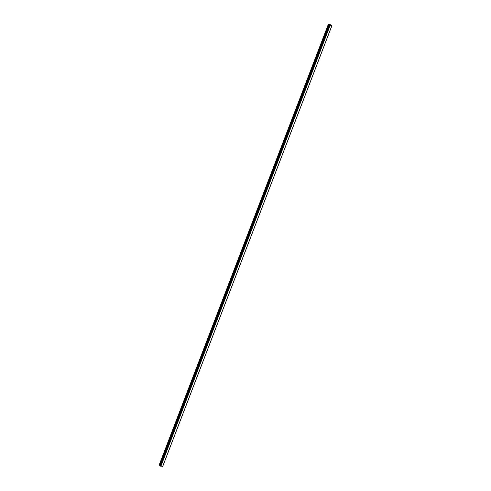<?xml version="1.0" encoding="UTF-8"?>
<svg xmlns="http://www.w3.org/2000/svg" width="491" height="491" viewBox="0 0 491 491"><rect width="100%" height="100%" fill="white"/><g stroke="black" fill="none" stroke-linecap="round" stroke-linejoin="round"><path stroke-width="0.74" d="M330.553 25.514L330.001 25.213M328.497 24.918L329.903 26.005L331.799 25.937L330.412 24.71L328.215 24.636L328.497 24.918L159.477 465.235L160.311 465.714M160.226 465.977L329.24 25.642L160.213 465.959L162.687 466.407L331.707 26.091L162.687 466.407M162.785 466.272L331.806 25.962L162.73 466.297M329.774 25.949L160.753 466.266L329.756 25.937M328.215 24.636L159.194 464.952L159.477 465.235M329.406 25.79L160.385 466.106M329.436 25.802L160.416 466.119M329.903 26.005L160.882 466.315M331.677 26.133L162.656 466.45M328.577 24.967L159.557 465.284M329.093 25.188L160.072 465.505M329.173 25.237L160.152 465.554M329.338 25.753L160.318 466.069M329.375 25.777L160.354 466.094M329.234 25.642L160.213 465.959"/></g></svg>
